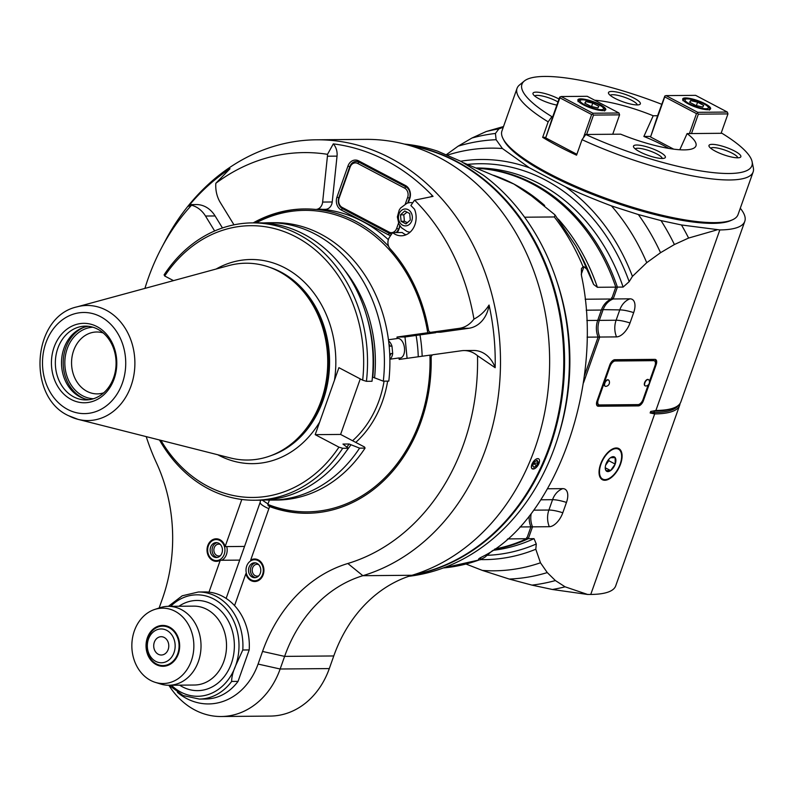 <?xml version="1.0" encoding="UTF-8"?>
<svg xmlns="http://www.w3.org/2000/svg" width="793" height="793" viewBox="0 0 793 793"><rect width="100%" height="100%" fill="white"/><g stroke="black" fill="none" stroke-linecap="round" stroke-linejoin="round"><path stroke-width="1.19" d="M217.004 538.843A11.271 9.278 -90.5 0 0 214.209 539.706L212.851 540.41A10.517 8.654 -90.5 0 0 207.647 550.154A10.517 8.654 -90.5 0 0 213.02 559.799A10.517 8.654 -90.5 0 0 223.854 555.229A10.517 8.654 -90.5 0 0 221.396 541.599A10.517 8.654 -90.5 0 0 212.851 540.41M208.985 592.143A53.537 44.061 89.5 0 1 234.559 605.604A53.537 44.061 89.5 0 1 249.19 649.933L238.049 681.385L231.645 681.445C231.645 676.984 232.964 671.75 235.62 665.733L242.787 649.992A53.537 44.061 -90.5 0 0 198.399 591.994L204.802 591.945A53.537 44.061 89.5 0 1 208.985 592.143L220.266 560.274A11.271 9.278 89.5 0 1 216.4 561.345A11.271 9.278 89.5 0 1 207.776 545.594A11.271 9.278 89.5 0 1 216.202 538.804A11.271 9.278 89.5 0 1 225.113 546.595L226.719 546.585A11.271 9.278 -90.5 0 1 221.871 560.264L239.694 560.106M463.964 350.556L473.57 350.476A28.181 23.195 89.5 0 1 495.159 367.704L477.505 355.7A28.181 23.195 -90.5 0 0 463.964 350.556A28.181 23.195 -90.5 0 0 461.486 350.744L433.206 354.689A2.815 2.32 -90.5 0 0 431.154 357.554A152.167 125.235 89.5 0 1 307.297 513.269A152.167 125.235 89.5 0 1 269.62 506.568L250.687 560.056L252.273 560.036A11.271 9.278 -90.5 0 1 252.561 559.888A11.271 9.278 -90.5 0 1 255.356 559.025M495.159 367.704A218.283 179.644 -90.5 0 0 489.053 305.037A28.181 23.195 89.5 0 1 468.911 328.262L440.621 332.208A2.815 2.32 89.5 0 1 440.373 332.227A2.815 2.32 89.5 0 1 440.125 332.217M392.614 232.607L389.492 237.246A8.455 6.959 -90.5 0 0 390.196 248.853A152.167 125.235 89.5 0 1 428.488 330.086A2.815 2.32 -90.5 0 0 430.777 332.317A2.815 2.32 -90.5 0 0 431.025 332.297L459.306 328.342A28.181 23.195 -90.5 0 0 473.946 319.103A208.529 171.615 -90.5 0 0 414.63 200.163A14.086 11.598 -90.5 0 0 413.569 201.541L410.883 205.526A201.481 165.816 89.5 0 1 414.511 209.253A18.318 15.077 89.5 0 1 401.228 235.789A18.318 15.077 89.5 0 1 392.614 232.607L402.22 232.518A18.318 15.077 -90.5 0 0 406.026 234.787M431.749 196.327A14.086 11.598 89.5 0 1 432.026 196.317A14.086 11.598 89.5 0 1 433.047 196.367A218.283 179.644 -90.5 0 0 333.298 143.88A14.086 11.598 89.5 0 1 337.035 156.132L332.227 201.977A8.455 6.959 89.5 0 1 325.408 209.332L315.802 209.421A8.455 6.959 -90.5 0 0 322.632 202.066L327.43 156.211A14.086 11.598 -90.5 0 0 327.519 154.328A208.529 171.615 -90.5 0 0 215.835 183.282A28.181 23.195 -90.5 0 0 220.355 202.612L233.985 224.835M215.835 183.282L230.01 168.731A218.283 179.644 -90.5 0 0 188.417 206.289L191.539 205.228A208.529 171.615 -90.5 0 0 161.435 248.08A208.529 171.615 -90.5 0 0 144.921 288.394M214.645 230.971L205.496 216.033A28.181 23.195 -90.5 0 0 191.539 205.228L191.004 204.604L196.267 204.554A28.181 23.195 89.5 0 1 215.091 215.954L222.456 227.958M422.163 356.235A129.626 106.678 -90.5 0 0 419.983 334.884M390.701 235.442A9.863 8.118 89.5 0 1 388.124 234.659L341.248 209.996A9.863 8.118 89.5 0 1 336.995 197.021L347.978 165.995A9.863 8.118 89.5 0 1 358.644 160.87L405.52 185.542A9.863 8.118 89.5 0 1 409.773 198.518L408.226 202.889A14.789 12.173 89.5 0 1 412.707 202.81M410.11 232.161A14.789 12.173 89.5 0 1 407.067 231.506L401.417 227.7L398.899 224.052L397.362 216.895L399.186 210.145L400.564 208.034L406.819 203.335A14.789 12.173 89.5 0 1 408.226 202.889M400.039 225.995L398.79 229.534A9.863 8.118 89.5 0 1 397.105 232.567M270.423 506.558L269.62 506.568M250.687 560.056A11.271 9.278 89.5 0 1 254.553 558.986A11.271 9.278 89.5 0 1 263.93 570.177A11.271 9.278 89.5 0 1 254.751 581.527A11.271 9.278 89.5 0 1 245.84 573.735L246.494 573.726M251.381 579.98A10.517 8.654 -90.5 0 0 262.215 575.411A10.517 8.654 -90.5 0 0 259.747 561.781A10.517 8.654 -90.5 0 0 251.212 560.592A10.517 8.654 -90.5 0 0 245.999 570.336A10.517 8.654 -90.5 0 0 251.381 579.98L252.749 580.664A11.271 9.278 -90.5 0 0 255.554 581.477M238.049 681.385A53.537 44.061 89.5 0 1 205.734 699.02L199.33 699.069A53.537 44.061 -90.5 0 0 231.645 681.445M241.806 499.471L225.113 546.595M146.219 436.626A208.529 171.615 -90.5 0 0 156.419 462.775A153.574 126.394 89.5 0 1 162.406 598.755L159.135 607.993M177.414 692.388A66.225 54.499 -90.5 0 0 258.082 664.068L262.552 651.45A153.574 126.394 89.5 0 1 347.84 563.496A208.529 171.615 -90.5 0 0 477.505 355.7M234.559 605.604L245.84 573.735M242.787 649.992L249.19 649.933M155.25 682.347L160.602 684.012A39.452 32.463 -90.5 0 0 168.909 685.251A39.452 32.463 -90.5 0 0 201.025 645.512A39.452 32.463 -90.5 0 0 168.215 606.348A39.452 32.463 -90.5 0 0 159.938 607.735L154.605 609.49A37.677 31.006 89.5 0 1 193.859 645.581A37.677 31.006 89.5 0 1 155.25 682.347A37.677 31.006 89.5 0 1 150.611 680.414A37.677 31.006 89.5 0 1 131.916 643.143A37.677 31.006 89.5 0 1 154.605 609.49M169.484 627.104A20.43 16.812 89.5 0 1 179.337 649.933A20.43 16.812 89.5 0 1 163.031 666.279A20.43 16.812 89.5 0 1 146.031 645.998A20.43 16.812 89.5 0 1 162.664 625.419A20.43 16.812 89.5 0 1 169.484 627.104M258.27 564.239A7.464 6.146 89.5 0 1 260.51 572.556A7.464 6.146 89.5 0 1 254.722 577.72A7.464 6.146 89.5 0 1 248.506 570.316A7.464 6.146 89.5 0 1 254.593 562.792A7.464 6.146 89.5 0 1 258.27 564.239M255.554 562.871A7.464 6.146 -90.5 0 0 250.588 568.502A7.464 6.146 -90.5 0 0 252.957 576.263A7.464 6.146 -90.5 0 0 255.683 577.621M258.805 575.777A5.918 4.867 89.5 0 1 257.13 576.154A5.918 4.867 89.5 0 1 254.216 575.004A5.918 4.867 89.5 0 1 252.442 568.412A5.918 4.867 89.5 0 1 257.031 564.319A5.918 4.867 89.5 0 1 258.716 564.666M220.266 560.274L221.871 560.264M213.02 559.799L214.388 560.482A11.271 9.278 -90.5 0 0 217.203 561.295M244.541 546.427L226.719 546.585M333.298 143.88L327.519 154.328M414.63 200.163L433.047 196.367M473.946 319.103C480.052 315.961 485.088 311.282 489.053 305.037M161.435 248.08L165.113 241.102A221.207 182.053 89.5 0 1 316.506 139.796A221.207 182.053 89.5 0 1 498.995 333.387A221.207 182.053 89.5 0 1 362.867 575.698L347.84 563.496M329.303 668.578A78.903 64.937 89.5 0 1 270.334 716.079L221.178 716.515A78.903 64.937 -90.5 0 0 280.147 669.005L284.618 656.386A140.896 115.956 89.5 0 1 362.867 575.698L412.013 575.272A140.896 115.956 -90.5 0 0 333.774 655.96L329.303 668.578L280.147 669.005L258.082 664.068M168.859 685.251A78.903 64.937 -90.5 0 0 221.178 716.515M316.506 139.796L365.662 139.37A221.207 182.053 89.5 0 1 548.141 332.961A221.207 182.053 89.5 0 1 412.013 575.272M253.205 222.883A152.167 125.235 89.5 0 1 304.631 208.946A152.167 125.235 89.5 0 1 315.208 209.392A8.455 6.959 -90.5 0 0 315.802 209.421M219.919 544.057A7.464 6.146 89.5 0 1 222.149 552.374A7.464 6.146 89.5 0 1 216.36 557.538A7.464 6.146 89.5 0 1 210.155 550.134A7.464 6.146 89.5 0 1 216.231 542.61A7.464 6.146 89.5 0 1 219.919 544.057M217.193 542.69A7.464 6.146 -90.5 0 0 212.237 548.32A7.464 6.146 -90.5 0 0 214.596 556.081A7.464 6.146 -90.5 0 0 217.322 557.439M220.454 555.596A5.918 4.867 89.5 0 1 218.779 555.972A5.918 4.867 89.5 0 1 215.865 554.822A5.918 4.867 89.5 0 1 214.09 548.231A5.918 4.867 89.5 0 1 218.68 544.137A5.918 4.867 89.5 0 1 220.355 544.484M398.79 229.534L399.741 225.539M407.711 203.028L409.505 197.943A8.455 6.959 -90.5 0 0 405.857 186.821L358.981 162.159A8.455 6.959 -90.5 0 0 349.842 166.55L338.859 197.576A8.455 6.959 -90.5 0 0 342.507 208.688L389.383 233.36L388.124 234.659M398.512 223.18L396.659 228.414A7.048 5.799 -90.5 0 1 389.046 232.071L342.16 207.409A7.048 5.799 -90.5 0 1 339.126 198.141L350.109 167.115A7.048 5.799 -90.5 0 1 357.722 163.457L404.608 188.129A7.048 5.799 -90.5 0 1 407.642 197.388L405.282 204.059M396.659 228.414L398.522 228.969A8.455 6.959 89.5 0 1 396.084 232.577M391.653 234.034A8.455 6.959 89.5 0 1 389.383 233.36L389.046 232.071M405.263 204.108A14.789 12.173 89.5 0 1 406.819 203.335M411.785 220.801A8.455 6.959 -90.5 0 0 404.569 209.035A8.455 6.959 -90.5 0 0 399.811 222.466A8.455 6.959 -90.5 0 0 411.785 220.801M400.465 214.844L401.099 221.306L406.016 223.904L410.308 220.028L409.684 213.555L404.757 210.968L400.465 214.844L403.796 214.814L404.43 221.277L407.374 222.674M401.099 221.306L404.43 221.277M406.997 212.147L403.796 214.814M173.489 280.633L164.706 276.004A5210.129 1188.39 19.9 0 1 164.101 274.844A138.676 114.133 -90.5 0 1 252.194 222.892L257.775 222.843A138.676 114.133 89.5 0 1 372.006 381.264L366.425 381.314A138.676 114.133 -90.5 0 0 252.194 222.892M360.27 378.915L340.603 434.435L315.198 434.653L338.908 367.674L362.669 380.174A5210.129 1161.15 19.4 0 0 366.425 381.314M372.442 377.032L383.297 381.165L388.798 381.116A138.676 114.133 89.5 0 0 274.556 222.694L269.065 222.744A138.676 114.133 -90.5 0 0 263.415 222.962M367.427 318.746A128.625 105.856 89.5 0 1 372.819 377.022M374.554 377.944A130.825 107.67 -90.5 0 0 344.786 270.423M383.297 381.165A138.676 114.133 -90.5 0 0 269.065 222.744M340.603 434.435L364.522 447.014A5222.678 1191.274 -160.1 0 1 365.077 448.095L359.576 448.144L349.098 444.001L342.963 444.06L348.296 448.233L342.705 448.283A5210.129 1233.155 -160.4 0 1 338.948 447.153A135.89 111.843 -90.5 0 1 160.91 440.343M362.669 380.174A135.89 111.843 -90.5 0 0 295.977 236.909A135.89 111.843 -90.5 0 0 164.706 276.004M315.198 434.653L338.948 447.153M228.79 265.586A98.411 80.995 89.5 0 1 277.391 270.651A98.411 80.995 89.5 0 1 321.155 400.782A98.411 80.995 89.5 0 1 278.977 452.04A98.411 80.995 89.5 0 1 230.476 457.967L78.021 419.348A57.542 47.352 -90.5 0 0 134.889 362.599A57.542 47.352 -90.5 0 0 77.04 306.861L228.79 265.586M97.014 326.617A39.709 32.682 89.5 0 1 103.665 394.954A39.709 32.682 89.5 0 1 51.654 367.585A39.709 32.682 89.5 0 1 97.014 326.617M97.698 329.184A36.894 30.362 89.5 0 1 115.491 370.4A36.894 30.362 89.5 0 1 86.031 399.93A36.894 30.362 89.5 0 1 55.351 363.303A36.894 30.362 89.5 0 1 85.386 326.141A36.894 30.362 89.5 0 1 97.698 329.184M88.469 326.3A36.894 30.362 -90.5 0 0 61.507 363.244A36.894 30.362 -90.5 0 0 89.113 399.712M83.671 327.42A37.757 31.076 -90.5 0 0 63.202 363.234A37.757 31.076 -90.5 0 0 84.296 398.671M93.495 398.73A35.784 29.45 89.5 0 1 64.828 363.214A35.784 29.45 89.5 0 1 92.87 327.212M103.714 392.822A30.947 25.465 89.5 0 1 97.301 393.883A30.947 25.465 89.5 0 1 71.558 363.154A30.947 25.465 89.5 0 1 96.756 331.989A30.947 25.465 89.5 0 1 103.189 332.941M365.077 448.095A138.676 114.133 89.5 0 1 276.985 500.046L271.493 500.086A138.676 114.133 -90.5 0 0 359.576 448.144M265.843 499.967A138.676 114.133 -90.5 0 0 271.493 500.086M346.363 451.098A130.825 107.67 -90.5 0 0 350.833 444.913M349.098 444.001A128.625 105.856 89.5 0 1 346.957 447.024M348.296 448.233A138.676 114.133 89.5 0 1 260.203 500.185L254.622 500.234A138.676 114.133 -90.5 0 0 342.705 448.283M159.502 439.986A138.676 114.133 -90.5 0 0 254.622 500.234M384.08 381.155A98.411 80.995 89.5 0 1 379.143 400.277A98.411 80.995 89.5 0 1 352.568 440.73M389.878 359.12A9.863 5.571 82.1 0 0 392.694 353.529L391.97 346.135L392.694 353.529L390.899 353.549L389.799 355.75M388.6 340.94A9.863 5.571 82.1 0 1 391.97 346.135L390.186 346.144L389.244 344.638M388.451 339.761L397.144 338.542A9.863 5.571 -97.9 0 1 397.531 338.462A9.863 5.571 -97.9 0 1 404.41 347.463A9.863 5.571 -97.9 0 1 400.257 358A9.863 5.571 -97.9 0 1 399.038 357.94L399.176 359.437L429.925 355.145A150.759 124.075 -90.5 0 1 267.856 504.417L269.392 500.086M399.038 357.94L389.888 359.219M267.856 504.417L268.203 505.706A152.167 125.235 -90.5 0 0 307.704 513.259M432.423 354.977L431.878 354.977A152.167 125.235 -90.5 0 1 431.898 355.413M429.925 355.145L431.878 354.977M397.144 338.542L396.996 337.045L405.005 336.975L407.087 358.337M390.899 353.549A7.048 3.975 -97.9 0 1 389.799 355.849M388.976 344.231A7.048 3.975 -97.9 0 1 390.186 346.144M396.996 337.045L427.744 332.753A150.759 124.075 -90.5 0 0 256.089 222.863M427.744 332.753L435.754 332.683L405.005 336.975M429.697 332.584A152.167 125.235 -90.5 0 0 429.598 331.94M388.61 246.266A152.167 125.235 -90.5 0 0 316.179 209.402M305.037 208.946A152.167 125.235 -90.5 0 0 254.008 222.883M317.894 209.005A152.167 125.235 89.5 0 1 388.352 239.664M156.439 663.949A19.726 16.237 -90.5 0 0 163.021 665.575A19.726 16.237 -90.5 0 0 179.079 645.71A19.726 16.237 -90.5 0 0 162.674 626.123A19.726 16.237 -90.5 0 0 147.934 637.998A19.726 16.237 -90.5 0 0 156.439 663.949M148.46 639.138A16.911 13.917 -90.5 0 0 162.882 662.661A16.911 13.917 -90.5 0 0 172.398 635.798A16.911 13.917 -90.5 0 0 148.46 639.138M168.175 649.507A9.159 7.533 89.5 0 1 161.326 655.018A9.159 7.533 89.5 0 1 153.713 645.928A9.159 7.533 89.5 0 1 161.167 636.71A9.159 7.533 89.5 0 1 168.175 649.507M268.024 503.961L262.265 500.145M503.515 126.543L486.178 131.539L471.974 138.012L458.116 146.18L446.518 154.566M471.974 138.012A226.838 186.682 89.5 0 1 495.427 133.462L498.876 128.882L503.258 127.276M486.178 131.539A232.478 191.321 89.5 0 1 498.876 128.882M447.678 155.051A211.344 173.935 89.5 0 1 502.415 148.529L529.516 167.868L565.369 186.732C578.573 192.868 593.937 199.261 611.462 205.902L638.345 214.546L661.025 220.603L681.474 224.964L719.826 229.93A133.848 30.758 19.5 0 0 744.786 221.356A133.848 30.758 19.5 0 0 740.285 208.242M502.415 148.529L496.121 139.707L495.427 133.462M638.345 214.546A219.8 180.893 89.5 0 1 660.549 252.699L674.397 244.531L688.602 238.059L716.743 229.96M661.025 220.603A226.838 186.682 89.5 0 1 674.397 244.531M681.474 224.964A232.478 191.321 89.5 0 1 688.602 238.059M611.462 205.902A211.344 173.935 89.5 0 1 646.741 262.681L632.427 276.39L629.176 281.664A195.841 161.177 -90.5 0 0 467.642 164.399M583.489 382.89L599.716 337.045L616.528 336.896A15.107 7.851 -62.2 0 0 630.019 322.959L633.676 312.62A15.107 7.851 -62.2 0 0 630.009 298.832L613.197 298.981L617.4 287.116L623.12 287.066L629.176 281.664M678.253 405.451A132.768 30.511 -160.5 0 1 654.215 412.499L654.681 413.916A133.848 30.758 19.5 0 0 679.641 405.332L615.705 585.868A133.848 30.758 -160.5 0 1 590.745 594.453L587.663 594.472L565.092 586.82L555.397 580.565L547.269 572.586L540.469 562.782L535.8 549.242L536.286 543.988L534.026 538.655L528.307 538.705L532.509 526.849L549.311 526.701A15.107 7.851 -62.2 0 0 562.802 512.764L566.47 502.425A15.107 7.851 -62.2 0 0 562.792 488.637L547.755 488.766M590.745 594.453L654.681 413.916L650.141 412.965L650.656 411.508L655.9 410.467A133.848 30.758 -160.5 0 0 674.863 407.473A133.848 30.758 -160.5 0 0 680.86 401.892L744.786 221.356M646.741 262.681L660.549 252.699M609.797 364.909L596.98 401.109A5.64 2.924 -62.2 0 0 597.555 406.066A5.64 2.924 -62.2 0 0 598.348 406.244L638.365 405.897A5.64 2.924 -62.2 0 0 643.401 400.703L656.217 364.502A5.64 2.924 -62.2 0 0 655.642 359.546A5.64 2.924 -62.2 0 0 654.849 359.368L614.833 359.715A5.64 2.924 -62.2 0 0 609.797 364.909M604.851 480.28A17.615 9.149 -62.2 0 1 602.363 479.715A17.615 9.149 -62.2 0 1 602.472 459.871A17.615 9.149 -62.2 0 1 618.768 448.541A17.615 9.149 -62.2 0 1 619.7 466.234A17.615 9.149 -62.2 0 1 604.851 480.28M632.427 276.39A200.074 164.657 -90.5 0 0 565.369 186.732M529.516 167.868A200.074 164.657 -90.5 0 0 460.693 161.227M615.338 287.116L617.4 287.116A191.619 157.698 -90.5 0 0 476.989 168.175M611.542 297.841L613.197 298.981A19.726 16.237 89.5 0 0 602.967 310.043L599.3 320.382L597.853 319.956M597.644 337.084L599.716 337.045A19.726 16.237 89.5 0 1 599.3 320.382L616.111 320.233A19.726 16.237 -90.5 0 0 616.528 336.896M530.428 526.879L532.509 526.849A19.726 16.237 89.5 0 1 531.151 513.725M494.406 549.361A191.619 157.698 -90.5 0 0 528.307 538.705L526.631 537.604M481.024 559.6A200.074 164.657 -90.5 0 0 535.8 549.242M466.215 564.12L482.382 570.425L509.265 579.059L531.944 585.115L552.394 589.486L587.663 594.472M565.092 586.82A232.478 191.321 89.5 0 1 552.394 589.486M555.397 580.565A226.838 186.682 89.5 0 1 531.944 585.115M547.269 572.586A219.8 180.893 89.5 0 1 509.265 579.059M540.469 562.782A211.344 173.935 89.5 0 1 482.382 570.425M679.641 405.332A133.848 30.758 19.5 0 0 680.027 403.538M463.826 162.912L513.884 184.035L531.429 195.841L554.614 214.556L555.11 215.101L554.297 216.955L524.599 217.213M554.297 216.955A208.529 171.615 89.5 0 1 583.073 266.745L583.945 266.686L586.85 269.263L593.61 284.449L597.387 287.294L615.794 287.135A191.619 157.698 -90.5 0 0 477.257 168.285M587.098 337.154L598.12 337.065A19.726 16.237 -90.5 0 1 597.704 320.392L601.362 310.053A19.726 16.237 -90.5 0 1 611.601 299.001L615.794 287.135M584.5 375.525L598.12 337.065M583.073 266.745L581.408 268.658L581.457 275.558C604.851 382.266 555.695 521.07 481.797 556.993C478.605 558.579 477.763 559.551 479.25 559.927L443.277 567.976M478.466 559.333L479.25 559.927A208.529 171.615 89.5 0 1 443.346 567.957M611.601 299.001L585.155 299.229M404.331 144.068A216.975 178.574 89.5 0 1 437.647 151.176L460.852 161.306L483.561 175.342A216.975 178.574 89.5 0 1 564.963 409.029A216.975 178.574 89.5 0 1 408.752 576.313M412.747 575.044A216.975 178.574 -90.5 0 0 563.119 388.778A216.975 178.574 -90.5 0 0 456.49 161.346A216.975 178.574 -90.5 0 0 408.99 145.327M410.14 145.664A216.975 178.574 89.5 0 1 469.724 169.633A216.975 178.574 89.5 0 1 561.325 396.966A216.975 178.574 89.5 0 1 413.896 574.687M539.151 462.973L538.278 464.867A5.918 2.944 123.3 0 0 538.824 463.796A5.918 2.944 123.3 0 0 537.763 458.622A5.918 2.944 123.3 0 0 532.103 463.855L539.29 462.497M536.534 467.176L534.532 468.703L531.934 468.722L531.379 467.573L532.103 463.855A5.918 2.944 123.3 0 0 532.48 468.911A5.918 2.944 123.3 0 0 537.535 466.006A5.918 2.944 123.3 0 0 538.278 464.867L538.278 464.867M538.239 462.032L536.663 465.59L533.887 467.384L532.678 465.63L534.264 462.071L537.039 460.267L538.239 462.032L536.296 460.753M536.663 465.59L533.59 463.568M418.258 356.781A126.811 104.359 -90.5 0 0 416.107 335.419M529.238 516.174A19.726 16.237 -90.5 0 0 530.904 526.859L520 526.958M480.984 557.429L480.132 559.858L484.88 557.211L492.314 550.768M507.758 538.923L526.711 538.725L530.904 526.859M526.711 538.725A191.619 157.698 89.5 0 1 494.951 548.984M458.116 146.18A219.8 180.893 89.5 0 1 496.121 139.707M655.444 362.976A5.64 2.924 117.8 0 0 655.048 359.368M597.079 405.679A5.64 2.924 117.8 0 0 597.288 405.689L637.304 405.332A5.64 2.924 117.8 0 0 640.377 403.508M649.437 381.413L654.959 365.801A5.64 2.924 117.8 0 0 654.384 360.845A5.64 2.924 117.8 0 0 653.591 360.666L615.17 361.003A5.64 2.924 117.8 0 0 610.144 366.197L598.239 399.801A5.64 2.924 117.8 0 0 598.814 404.767L597.753 404.202A5.64 2.924 -62.2 0 1 596.693 402.081M611.76 361.549A5.64 2.924 -62.2 0 1 614.109 360.438L652.52 360.101A5.64 2.924 -62.2 0 1 653.313 360.29L654.384 360.845M598.814 404.767A5.64 2.924 117.8 0 0 599.607 404.945L638.028 404.608A5.64 2.924 117.8 0 0 643.064 399.414L648.149 385.031M605.099 386.161A3.519 1.834 -62.2 0 1 604.95 386.102A3.519 1.834 -62.2 0 1 604.593 382.999A3.519 1.834 -62.2 0 1 608.231 379.867A3.519 1.834 -62.2 0 1 608.36 379.946M645.115 385.804A3.519 1.834 -62.2 0 1 644.967 385.745A3.519 1.834 -62.2 0 1 644.61 382.652A3.519 1.834 -62.2 0 1 648.248 379.51A3.519 1.834 -62.2 0 1 648.377 379.599M608.925 380.422A3.519 1.834 117.8 0 0 608.509 380.006A3.519 1.834 117.8 0 0 604.871 383.148A3.519 1.834 117.8 0 0 605.228 386.241A3.519 1.834 117.8 0 0 605.802 386.36A3.945 3.945 0 0 0 608.925 380.422M648.942 380.075A3.519 1.834 117.8 0 0 648.525 379.659A3.519 1.834 117.8 0 0 644.887 382.791A3.519 1.834 117.8 0 0 645.244 385.894A3.519 1.834 117.8 0 0 645.819 386.003A3.945 3.945 0 0 0 648.942 380.075M616.062 448.62A16.911 8.782 117.8 0 0 601.798 462.101A16.911 8.782 117.8 0 0 602.69 479.091A16.911 8.782 117.8 0 0 618.342 468.217A16.911 8.782 117.8 0 0 618.441 449.165A16.911 8.782 117.8 0 0 616.062 448.62M605.247 467.761L610.59 470.566A8.138 4.223 -62.2 0 1 605.971 470.606A8.138 4.223 -62.2 0 1 605.287 468.643A8.138 4.223 -62.2 0 1 605.951 464.173A8.138 4.223 -62.2 0 1 610.551 457.68A8.138 4.223 -62.2 0 1 611.304 457.214A8.138 4.223 -62.2 0 1 615.17 457.64A8.138 4.223 -62.2 0 1 615.19 464.083A8.138 4.223 -62.2 0 1 610.59 470.566L605.971 470.606L605.247 468.167M610.551 457.68L615.17 457.64L615.19 464.083L608.796 460.723L608.796 459.286M610.59 470.566L615.19 464.083M605.634 465.184L608.796 460.723M586.632 134.473L612.731 134.245L619.591 114.856L593.501 115.084L586.632 134.473L585.759 134.483A16749.161 8643.056 117.8 0 0 582.042 139.667A125.235 28.776 19.5 0 0 729.788 179.971A125.235 28.776 19.5 0 0 753.142 171.942L738.035 214.606A125.235 28.776 -160.5 0 1 732.435 219.82L730.71 220.593A123.817 28.449 -160.5 0 1 610.035 200.916A123.817 28.449 -160.5 0 1 503.872 140.262L503.01 138.587A125.235 28.776 -160.5 0 1 501.939 130.994L517.046 88.34A125.235 28.776 19.5 0 0 548.161 121.844A16749.161 8759.805 -62.3 0 1 551.878 116.66A121.973 28.033 19.5 0 1 524.292 81.035L519.455 85.029A125.235 28.776 19.5 0 0 517.046 88.34M732.435 219.82A125.235 28.776 -160.5 0 1 714.681 222.625A125.235 28.776 -160.5 0 1 591.429 192.808A125.235 28.776 -160.5 0 1 503.01 138.587M582.042 139.667L576.551 155.18A125.235 28.776 19.5 0 1 542.67 137.358L548.161 121.844M753.142 171.942A125.235 28.776 19.5 0 0 753.35 167.858L752.111 161.713A121.973 28.033 19.5 0 0 721.977 133.293L721.095 133.293L727.964 113.905L698.346 114.172L697.642 113.24L696.482 113.617L664.732 96.905L664.831 95.983L657.605 115.728L653.204 115.768A62.627 14.393 -160.5 0 0 594.71 100.235M661.659 104.27A121.973 28.033 19.5 0 0 524.292 81.035M619.591 114.856L618.986 113.002L592.896 113.23L561.147 96.528L559.62 97.261L552.761 116.65L551.878 116.66M556.855 105.072A16.911 3.886 -160.5 0 1 533.134 94.238A16.911 3.886 -160.5 0 1 536.147 92.137A16.911 3.886 -160.5 0 1 558.996 99.026M611.641 91.473A16.911 3.886 -160.5 0 1 631.833 97.033A16.911 3.886 -160.5 0 1 639.604 104.547A16.911 3.886 -160.5 0 1 623.129 101.861A16.911 3.886 -160.5 0 1 608.627 93.584A16.911 3.886 -160.5 0 1 611.641 91.473M673.673 149.153L650.547 136.981L657.605 115.728M650.547 136.981L664.732 96.905M665.991 95.606L695.6 95.348L727.35 112.061L697.741 112.319L665.991 95.606L664.831 95.983M705.076 103.754A14.789 3.4 -160.5 0 1 710.617 108.77A14.789 3.4 -160.5 0 1 695.54 107.035A14.789 3.4 -160.5 0 1 682.723 98.897A14.789 3.4 -160.5 0 1 690.931 98.639A14.789 3.4 -160.5 0 1 705.076 103.754M697.642 113.24L697.741 112.319M727.35 112.061L727.964 113.905M585.759 134.483A121.973 28.033 19.5 0 0 752.111 161.713M698.346 114.172L691.486 133.561L687.085 133.601A62.627 14.393 -160.5 0 1 695.758 146.328A62.627 14.393 -160.5 0 1 620.641 134.176L612.731 134.245M691.486 133.561L721.095 133.293M712.134 144.356A16.911 3.886 -160.5 0 1 732.335 149.917A16.911 3.886 -160.5 0 1 740.107 157.43A16.911 3.886 -160.5 0 1 723.622 154.744A16.911 3.886 -160.5 0 1 709.13 146.467A16.911 3.886 -160.5 0 1 712.134 144.356M636.64 145.02A16.911 3.886 -160.5 0 1 656.842 150.571A16.911 3.886 -160.5 0 1 664.603 158.094A16.911 3.886 -160.5 0 1 648.129 155.408A16.911 3.886 -160.5 0 1 633.637 147.121A16.911 3.886 -160.5 0 1 636.64 145.02M593.501 115.084L592.797 114.162L591.637 114.529L559.888 97.826L545.693 137.893L552.761 116.65M583.41 137.764L591.637 114.529M592.797 114.162L592.896 113.23M559.987 96.895L559.888 97.826M618.986 113.002L587.236 96.3L561.147 96.528M583.42 104.825A14.789 3.4 -160.5 0 1 577.879 99.809A14.789 3.4 -160.5 0 1 592.966 101.544A14.789 3.4 -160.5 0 1 605.773 109.692A14.789 3.4 -160.5 0 1 597.565 109.94A14.789 3.4 -160.5 0 1 583.42 104.825M576.868 154.298L545.693 137.893M542.67 137.358L545.435 137.328M668.846 148.43A59.336 13.64 -160.5 0 0 643.876 136.465L653.204 115.768M687.085 133.601L679.799 149.758M643.876 136.465L650.28 136.416M689.414 133.571L696.482 113.617M592.748 103.11L585.73 101.544L584.818 103.179L590.914 106.391L597.922 107.957L598.834 106.321L592.748 103.11L591.538 106.53M585.73 101.544L585.095 103.328M710.697 148.222A14.443 3.321 -160.5 0 1 713.204 147.597A14.443 3.321 -160.5 0 1 728.291 151.394A14.443 3.321 -160.5 0 1 737.777 157.807M635.203 148.886A14.443 3.321 -160.5 0 1 637.701 148.261A14.443 3.321 -160.5 0 1 652.788 152.058A14.443 3.321 -160.5 0 1 662.284 158.471M697.592 102.198L690.574 100.622L689.662 102.267L695.758 105.469L702.767 107.035L703.688 105.4L697.592 102.198L696.383 105.608M690.574 100.622L689.95 102.416M534.71 96.003A14.443 3.321 -160.5 0 1 537.208 95.378A14.443 3.321 -160.5 0 1 557.955 101.96M610.204 95.338A14.443 3.321 -160.5 0 1 612.702 94.714A14.443 3.321 -160.5 0 1 627.788 98.51A14.443 3.321 -160.5 0 1 637.275 104.924M171.367 685.231A50.722 41.742 89.5 0 0 235.62 665.733A50.722 41.742 -90.5 0 0 222.298 605.069A50.722 41.742 -90.5 0 0 170.683 606.328M179.644 685.152A45.082 37.102 -90.5 0 0 181.567 686.341A45.082 37.102 -90.5 0 0 234.341 643.916A45.082 37.102 -90.5 0 0 178.95 606.258M168.909 685.251L194.404 685.023A39.452 32.463 -90.5 0 0 226.53 645.294A39.452 32.463 -90.5 0 0 193.72 606.13L168.215 606.348M205.496 216.033L215.091 215.954M262.552 651.45L284.618 656.386L333.774 655.96M459.306 328.342L468.911 328.262M440.621 332.208L431.025 332.297M327.43 156.211L337.035 156.132M332.227 201.977L322.632 202.066M407.642 197.388L409.773 198.518M341.248 209.996L342.507 208.688L342.16 207.409M339.126 198.141L336.995 197.021M347.978 165.995L350.109 167.115M357.722 163.457L358.981 162.159L358.644 160.87M405.52 185.542L405.857 186.821L404.608 188.129M319.629 422.124A102.079 84.008 89.5 0 1 218.66 455.232A102.079 84.008 89.5 0 1 217.748 454.746M216.122 269.025A102.079 84.008 89.5 0 1 303.065 280.9A102.079 84.008 89.5 0 1 334.477 380.204M269.432 267.241A97.569 80.301 89.5 0 1 329.561 360.904A97.569 80.301 89.5 0 1 271.077 455.588M274.963 453.993A97.569 80.301 -90.5 0 0 329.115 365.593A97.569 80.301 -90.5 0 0 280.573 272.088A97.569 80.301 -90.5 0 0 273.347 268.777M277.391 270.651L278.64 271.285A97.727 80.42 89.5 0 1 279.959 271.959A97.727 80.42 89.5 0 1 322.107 400.495A97.727 80.42 89.5 0 1 280.216 451.395L278.977 452.04M68.842 415.81A57.542 47.352 -90.5 0 0 78.021 419.348L68.406 415.641C26.407 396.391 32.374 316.466 77.04 306.861M67.683 409.446A50.574 41.623 -90.5 0 0 125.443 357.276A50.574 41.623 -90.5 0 0 59.207 322.424A50.574 41.623 -90.5 0 0 67.683 409.446M387.638 381.126A101.167 83.255 89.5 0 1 355.75 442.405M226.134 598.408L260.173 502.296A14.086 3.241 19.5 0 0 265.447 507.074A14.086 3.241 19.5 0 0 268.877 508.69M719.826 229.93L655.9 410.467L654.731 411.032A132.768 30.511 19.5 0 0 673.544 408.058L674.863 407.473M476.543 167.987A191.619 157.698 89.5 0 1 623.12 287.066M601.52 309.617L619.769 309.894A19.726 4.53 -160.5 0 1 633.676 312.62M630.009 298.832A19.726 16.237 -90.5 0 0 619.769 309.894L616.111 320.233A19.726 4.53 19.5 0 1 630.019 322.959M562.792 488.637A19.726 16.237 -90.5 0 0 552.562 499.689A19.726 4.53 -160.5 0 1 566.47 502.425M541.004 499.798L552.562 499.689L548.895 510.038A19.726 16.237 -90.5 0 0 549.311 526.701M562.802 512.764A19.726 4.53 19.5 0 0 548.895 510.038L533.828 510.167M534.026 538.655A191.619 157.698 89.5 0 1 492.949 550.342M487.071 555.318A195.841 161.177 -90.5 0 0 536.286 543.988M650.141 412.965A34.892 8.019 -160.5 0 1 654.215 412.499A1.13 0.932 89.5 0 1 654.731 411.032A34.892 8.019 19.5 0 0 650.656 411.508M544.672 205.506A191.619 157.698 -90.5 0 0 513.884 184.035A191.619 157.698 -90.5 0 0 493.504 175.273M597.387 287.294A191.619 157.698 -90.5 0 0 558.322 219.175M597.704 320.392L586.82 320.491M581.239 274.328L583.945 266.686M558.609 435.278A208.529 171.615 -90.5 0 0 557.271 282.516M586.85 269.263A206.259 169.752 -90.5 0 0 575.639 245.691L579.356 252.452A193.879 159.562 89.5 0 1 593.61 284.449M586.205 310.192L601.362 310.053M507.252 539.359A191.619 157.698 -90.5 0 0 508.293 538.883M655.385 364.066L656.217 364.502M643.401 400.703L642.687 400.326M637.304 405.332L638.365 405.897M598.348 406.244L597.288 405.689M598.239 399.801L597.565 399.454M609.47 365.841L610.144 366.197M615.17 361.003L614.109 360.438M652.52 360.101L653.591 360.666M584.788 104.815A12.401 2.845 19.5 0 0 603.463 108.988A12.401 2.845 19.5 0 0 587.226 100.443A12.401 2.845 19.5 0 0 584.788 104.815M703.718 103.774A12.401 2.845 19.5 0 0 685.033 99.591A12.401 2.845 19.5 0 0 701.27 108.135A12.401 2.845 19.5 0 0 703.718 103.774M198.399 591.994L182.221 595.801L168.374 606.348M169.068 685.251L183.094 695.55L199.33 699.069M251.212 560.592L252.561 559.888M430.777 332.317L440.373 332.227M432.026 196.317L431.263 196.327M167.055 626.083L162.674 626.123M167.392 665.535L163.021 665.575M260.173 502.296L260.51 500.185M555.11 215.101L575.639 245.691M600.43 477.901L602.69 479.091M616.171 447.976L618.441 449.165M604.563 111C603.592 108.453 607.795 109.434 596.068 103.298C576.789 96.835 580.426 100.305 577.998 101.593M709.408 110.088C710.667 108.73 708.843 106.639 703.956 103.824C683.209 95.527 683.804 99.363 682.842 100.681"/></g></svg>
